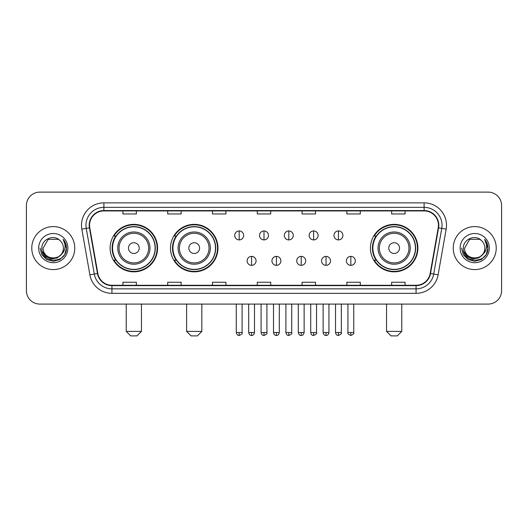 <?xml version="1.0" encoding="UTF-8"?>
<svg xmlns="http://www.w3.org/2000/svg" width="528" height="528" viewBox="0 0 528 528"><rect width="100%" height="100%" fill="white"/><g stroke="black" fill="none" stroke-linecap="round" stroke-linejoin="round"><path stroke-width="0.79" d="M370.418 248.101A23.74 23.74 0 0 0 394.152 271.841A23.74 23.74 0 0 0 417.892 248.101A23.74 23.74 0 0 0 394.152 224.36A23.74 23.74 0 0 0 370.418 248.101M170.485 248.101A23.74 23.74 0 0 0 194.218 271.841A23.74 23.74 0 0 0 217.958 248.101A23.74 23.74 0 0 0 194.218 224.36A23.74 23.74 0 0 0 170.485 248.101M110.108 248.101A23.74 23.74 0 0 0 133.848 271.841A23.74 23.74 0 0 0 157.582 248.101A23.74 23.74 0 0 0 133.848 224.36A23.74 23.74 0 0 0 110.108 248.101M115.804 260.192A21.721 21.721 0 0 1 115.804 236.009M176.174 260.192A21.721 21.721 0 0 1 176.174 236.009M376.108 260.192A21.721 21.721 0 0 1 376.108 236.009M26.4 205.55L26.4 290.651A13.438 13.438 0 0 0 39.838 304.088L488.162 304.088A13.438 13.438 0 0 0 501.6 290.651L501.6 205.55A13.438 13.438 0 0 0 488.162 192.113L39.838 192.113A13.438 13.438 0 0 0 26.4 205.55L26.4 290.651M31.772 248.101A21.496 21.496 0 0 0 53.275 269.597A21.496 21.496 0 0 0 74.771 248.101A21.496 21.496 0 0 0 53.275 226.604A21.496 21.496 0 0 0 31.772 248.101A21.496 21.496 0 0 0 53.275 269.597A21.496 21.496 0 0 0 74.771 248.101A21.496 21.496 0 0 0 53.275 226.604A21.496 21.496 0 0 0 31.772 248.101M453.229 248.101A21.496 21.496 0 0 0 474.725 269.597A21.496 21.496 0 0 0 496.228 248.101A21.496 21.496 0 0 0 474.725 226.604A21.496 21.496 0 0 0 453.229 248.101A21.496 21.496 0 0 0 474.725 269.597A21.496 21.496 0 0 0 496.228 248.101A21.496 21.496 0 0 0 474.725 226.604A21.496 21.496 0 0 0 453.229 248.101M89.549 225.258A14.335 14.335 0 0 1 103.884 210.929L424.116 210.929A14.335 14.335 0 0 1 438.233 227.746L430.175 273.431A14.335 14.335 0 0 1 416.064 285.272L111.936 285.272A14.335 14.335 0 0 1 97.825 273.431L89.767 227.746A14.335 14.335 0 0 1 89.549 225.258M89.192 225.258A14.692 14.692 0 0 0 89.417 227.812L97.469 273.491A14.692 14.692 0 0 0 111.936 285.635L416.064 285.635A14.692 14.692 0 0 0 430.531 273.491L438.583 227.812A14.692 14.692 0 0 0 424.116 210.566L103.884 210.566A14.692 14.692 0 0 0 89.192 225.258M81.827 229.145A22.394 22.394 0 0 1 103.884 202.864L424.116 202.864A22.394 22.394 0 0 1 446.173 229.145L438.115 274.831A22.394 22.394 0 0 1 416.064 293.337L111.936 293.337A22.394 22.394 0 0 1 89.885 274.831L81.827 229.145L86.242 228.367A17.912 17.912 0 0 1 103.884 207.346L424.116 207.346A17.912 17.912 0 0 1 441.758 228.367L433.706 274.052A17.912 17.912 0 0 1 416.064 288.856L111.936 288.856A17.912 17.912 0 0 1 94.294 274.052L86.242 228.367A17.912 17.912 0 0 1 85.965 225.258M488.162 192.113L39.838 192.113M39.838 304.088L488.162 304.088M501.6 290.651L501.6 205.55M430.531 273.491L433.706 274.052L441.758 228.367L446.173 229.145M257.281 210.929L257.281 213.959L270.719 213.959L270.719 210.929M212.494 210.929L212.494 213.959L225.931 213.959L225.931 210.929M167.706 210.929L167.706 213.959L181.144 213.959L181.144 210.929M122.918 210.929L122.918 213.959L136.356 213.959L136.356 210.929M302.069 210.929L302.069 213.959L315.506 213.959L315.506 210.929M346.856 210.929L346.856 213.959L360.294 213.959L360.294 210.929M391.644 210.929L391.644 213.959L405.082 213.959L405.082 210.929M270.719 285.272L270.719 282.242L257.281 282.242L257.281 285.272M225.931 285.272L225.931 282.242L212.494 282.242L212.494 285.272M181.144 285.272L181.144 282.242L167.706 282.242L167.706 285.272M136.356 285.272L136.356 282.242L122.918 282.242L122.918 285.272M315.506 285.272L315.506 282.242L302.069 282.242L302.069 285.272M360.294 285.272L360.294 282.242L346.856 282.242L346.856 285.272M405.082 285.272L405.082 282.242L391.644 282.242L391.644 285.272M61.03 254.602C55.658 261.868 42.623 257.222 43.151 248.101C42.53 261.155 64.013 261.155 63.393 248.101C64.013 261.155 42.53 261.155 43.151 248.101L48.213 239.336L58.331 239.336L59.902 240.451C53.691 233.944 41.732 239.303 41.844 248.101C40.709 263.729 66.04 264.132 66.449 248.86L66.475 248.101C66.436 244.781 65.333 241.864 63.162 239.356C64.812 242.062 65.393 244.979 64.904 248.101C64.429 250.754 63.142 252.925 61.03 254.602A10.124 10.124 0 0 0 63.393 248.101C64.013 261.155 42.53 261.155 43.151 248.101L48.213 239.336M63.393 248.101A10.124 10.124 0 0 0 59.902 240.451M61.677 254.06L57.103 258.014L51.117 258.852L45.606 256.357L42.161 251.381M38.669 248.101A14.599 14.599 0 0 0 53.275 262.7A14.599 14.599 0 0 0 67.874 248.101A14.599 14.599 0 0 0 53.275 233.501A14.599 14.599 0 0 0 38.669 248.101M63.162 239.356L66.469 248.483L65.855 244.101L66.469 248.483L65.855 244.101L66.469 248.483L63.261 239.468L66.469 248.483L63.261 239.468L66.475 248.101L64.706 254.701L59.875 259.532L53.275 261.301L46.675 259.532L41.837 254.701L40.075 248.101M63.261 239.468L66.469 248.49M136.983 335.887L130.713 335.887L126.232 331.406L141.458 331.406L136.983 335.887M139.22 248.101A5.372 5.372 0 0 0 133.848 242.728A5.372 5.372 0 0 0 128.469 248.101A5.372 5.372 0 0 0 133.848 253.473A5.372 5.372 0 0 0 139.22 248.101M149.972 248.101A16.124 16.124 0 0 0 133.848 231.977A16.124 16.124 0 0 0 117.724 248.101A16.124 16.124 0 0 0 133.848 264.224A16.124 16.124 0 0 0 149.972 248.101A16.124 16.124 0 0 1 133.848 264.224A16.124 16.124 0 0 1 117.724 248.101M155.12 248.101A21.272 21.272 0 0 0 133.848 226.829A21.272 21.272 0 0 0 112.57 248.101A21.272 21.272 0 0 0 133.848 269.372A21.272 21.272 0 0 0 155.12 248.101M157.133 248.101A23.291 23.291 0 0 1 113.942 260.192L116.101 260.192A21.476 21.476 0 0 0 148.051 264.205A21.476 21.476 0 0 0 148.051 231.997A21.476 21.476 0 0 0 116.101 236.009L113.942 236.009A23.291 23.291 0 0 1 157.133 248.101M197.353 335.887L191.083 335.887L186.608 331.406L201.835 331.406L197.353 335.887M199.597 248.101A5.372 5.372 0 0 0 194.218 242.728A5.372 5.372 0 0 0 188.846 248.101A5.372 5.372 0 0 0 194.218 253.473A5.372 5.372 0 0 0 199.597 248.101M210.342 248.101A16.124 16.124 0 0 0 194.218 231.977A16.124 16.124 0 0 0 178.094 248.101A16.124 16.124 0 0 0 194.218 264.224A16.124 16.124 0 0 0 210.342 248.101A16.124 16.124 0 0 1 194.218 264.224A16.124 16.124 0 0 1 178.094 248.101M215.497 248.101A21.272 21.272 0 0 0 194.218 226.829A21.272 21.272 0 0 0 172.946 248.101A21.272 21.272 0 0 0 194.218 269.372A21.272 21.272 0 0 0 215.497 248.101M217.51 248.101A23.291 23.291 0 0 1 174.319 260.192L176.477 260.192A21.476 21.476 0 0 0 208.428 264.205A21.476 21.476 0 0 0 208.428 231.997A21.476 21.476 0 0 0 176.477 236.009L174.319 236.009A23.291 23.291 0 0 1 217.51 248.101M397.287 335.887L391.017 335.887L386.542 331.406L401.768 331.406L397.287 335.887M399.531 248.101A5.372 5.372 0 0 0 394.152 242.728A5.372 5.372 0 0 0 388.78 248.101A5.372 5.372 0 0 0 394.152 253.473A5.372 5.372 0 0 0 399.531 248.101M410.276 248.101A16.124 16.124 0 0 0 394.152 231.977A16.124 16.124 0 0 0 378.028 248.101A16.124 16.124 0 0 0 394.152 264.224A16.124 16.124 0 0 0 410.276 248.101A16.124 16.124 0 0 1 394.152 264.224A16.124 16.124 0 0 1 378.028 248.101M415.43 248.101A21.272 21.272 0 0 0 394.152 226.829A21.272 21.272 0 0 0 372.88 248.101A21.272 21.272 0 0 0 394.152 269.372A21.272 21.272 0 0 0 415.43 248.101M417.443 248.101A23.291 23.291 0 0 1 374.246 260.192L376.405 260.192A21.476 21.476 0 0 0 408.362 264.205A21.476 21.476 0 0 0 408.362 231.997A21.476 21.476 0 0 0 376.405 236.009L374.246 236.009A23.291 23.291 0 0 1 417.443 248.101M239.191 230.947A4.481 4.481 0 0 0 234.709 235.422A4.481 4.481 0 0 0 239.191 239.903A4.481 4.481 0 0 0 243.665 235.422A4.481 4.481 0 0 0 239.191 230.947L239.191 239.903A4.481 4.481 0 0 0 243.665 235.422A4.481 4.481 0 0 0 239.191 230.947M264 230.947A4.481 4.481 0 0 0 259.519 235.422A4.481 4.481 0 0 0 264 239.903A4.481 4.481 0 0 0 268.481 235.422A4.481 4.481 0 0 0 264 230.947L264 239.903A4.481 4.481 0 0 0 268.481 235.422A4.481 4.481 0 0 0 264 230.947M288.809 230.947A4.481 4.481 0 0 0 284.335 235.422A4.481 4.481 0 0 0 288.809 239.903A4.481 4.481 0 0 0 293.291 235.422A4.481 4.481 0 0 0 288.809 230.947L288.809 239.903A4.481 4.481 0 0 0 293.291 235.422A4.481 4.481 0 0 0 288.809 230.947M313.625 230.947A4.481 4.481 0 0 0 309.144 235.422A4.481 4.481 0 0 0 313.625 239.903A4.481 4.481 0 0 0 318.107 235.422A4.481 4.481 0 0 0 313.625 230.947L313.625 239.903A4.481 4.481 0 0 0 318.107 235.422A4.481 4.481 0 0 0 313.625 230.947M338.435 230.947A4.481 4.481 0 0 0 333.96 235.422A4.481 4.481 0 0 0 338.435 239.903A4.481 4.481 0 0 0 342.916 235.422A4.481 4.481 0 0 0 338.435 230.947L338.435 239.903A4.481 4.481 0 0 0 342.916 235.422A4.481 4.481 0 0 0 338.435 230.947M251.592 256.384A4.481 4.481 0 0 0 247.117 260.865A4.481 4.481 0 0 0 251.592 265.346A4.481 4.481 0 0 0 256.073 260.865A4.481 4.481 0 0 0 251.592 256.384L251.592 265.346A4.481 4.481 0 0 0 256.073 260.865A4.481 4.481 0 0 0 251.592 256.384M276.408 256.384A4.481 4.481 0 0 0 271.927 260.865A4.481 4.481 0 0 0 276.408 265.346A4.481 4.481 0 0 0 280.883 260.865A4.481 4.481 0 0 0 276.408 256.384L276.408 265.346A4.481 4.481 0 0 0 280.883 260.865A4.481 4.481 0 0 0 276.408 256.384M301.217 256.384A4.481 4.481 0 0 0 296.743 260.865A4.481 4.481 0 0 0 301.217 265.346A4.481 4.481 0 0 0 305.699 260.865A4.481 4.481 0 0 0 301.217 256.384L301.217 265.346A4.481 4.481 0 0 0 305.699 260.865A4.481 4.481 0 0 0 301.217 256.384M326.033 256.384A4.481 4.481 0 0 0 321.552 260.865A4.481 4.481 0 0 0 326.033 265.346A4.481 4.481 0 0 0 330.508 260.865A4.481 4.481 0 0 0 326.033 256.384L326.033 265.346A4.481 4.481 0 0 0 330.508 260.865A4.481 4.481 0 0 0 326.033 256.384M350.843 256.384A4.481 4.481 0 0 0 346.368 260.865A4.481 4.481 0 0 0 350.843 265.346A4.481 4.481 0 0 0 355.324 260.865A4.481 4.481 0 0 0 350.843 256.384L350.843 265.346A4.481 4.481 0 0 0 355.324 260.865A4.481 4.481 0 0 0 350.843 256.384M484.849 248.101C485.47 261.155 463.987 261.155 464.607 248.101L469.669 239.336L479.787 239.336L481.358 240.451C475.147 233.944 463.188 239.303 463.3 248.101C462.158 263.729 487.496 264.132 487.905 248.86L487.925 248.101C487.892 244.781 486.783 241.864 484.612 239.356C486.268 242.062 486.849 244.979 486.361 248.101C485.885 250.754 484.592 252.925 482.486 254.602A10.124 10.124 0 0 0 484.849 248.101C485.47 261.155 463.987 261.155 464.607 248.101C463.987 261.155 485.47 261.155 484.849 248.101A10.124 10.124 0 0 0 481.358 240.451M482.486 254.602C477.107 261.868 464.079 257.222 464.607 248.101M483.127 254.06L478.559 258.014L472.567 258.852L467.056 256.357L463.617 251.381M460.126 248.101A14.599 14.599 0 0 0 474.725 262.7A14.599 14.599 0 0 0 489.331 248.101A14.599 14.599 0 0 0 474.725 233.501A14.599 14.599 0 0 0 460.126 248.101M484.612 239.356L487.925 248.483L487.304 244.101L487.925 248.483L487.304 244.101L487.925 248.483L484.711 239.468L487.925 248.483L484.711 239.468L487.925 248.101L486.163 254.701L481.325 259.532L474.725 261.301L468.125 259.532L463.294 254.701L461.525 248.101M484.711 239.468L487.925 248.49M424.116 202.864L424.116 210.566M86.242 228.367L89.417 227.812M111.936 293.337L111.936 285.635M416.064 285.635L416.064 293.337M89.885 274.831L97.469 273.491M438.583 227.812L441.758 228.367M103.884 202.864L103.884 210.566M433.706 274.052L438.115 274.831M148.658 248.101A14.81 14.81 0 0 0 133.848 233.29A14.81 14.81 0 0 0 119.038 248.101A14.81 14.81 0 0 0 133.848 262.911A14.81 14.81 0 0 0 148.658 248.101M209.035 248.101A14.81 14.81 0 0 0 194.218 233.29A14.81 14.81 0 0 0 179.408 248.101A14.81 14.81 0 0 0 194.218 262.911A14.81 14.81 0 0 0 209.035 248.101M408.962 248.101A14.81 14.81 0 0 0 394.152 233.29A14.81 14.81 0 0 0 379.342 248.101A14.81 14.81 0 0 0 394.152 262.911A14.81 14.81 0 0 0 408.962 248.101M239.191 332.528L236.273 332.528C236.782 334.6 237.752 335.57 239.191 335.438L239.191 332.528L242.101 332.528L242.101 304.088M264 332.528L261.089 332.528C261.598 334.6 262.568 335.57 264 335.438L264 332.528L266.911 332.528L266.911 304.088M288.809 332.528L285.899 332.528C286.407 334.6 287.377 335.57 288.809 335.438L288.809 332.528L291.727 332.528L291.727 304.088M313.625 332.528L310.715 332.528C311.223 334.6 312.193 335.57 313.625 335.438L313.625 332.528L316.536 332.528L316.536 304.088M338.435 332.528L335.524 332.528C336.032 334.6 337.003 335.57 338.435 335.438L338.435 332.528L341.352 332.528L341.352 304.088M251.592 332.528L248.681 332.528C249.19 334.6 250.16 335.57 251.592 335.438L251.592 332.528L254.503 332.528L254.503 304.088M276.408 332.528L273.497 332.528C274.006 334.6 274.976 335.57 276.408 335.438L276.408 332.528L279.319 332.528L279.319 304.088M301.217 332.528L298.307 332.528C298.815 334.6 299.785 335.57 301.217 335.438L301.217 332.528L304.128 332.528L304.128 304.088M326.033 332.528L323.123 332.528C323.631 334.6 324.601 335.57 326.033 335.438L326.033 332.528L328.944 332.528L328.944 304.088M350.843 332.528L347.932 332.528C347.345 333.458 348.315 334.429 350.843 335.438L350.843 332.528L353.753 332.528L353.753 304.088M141.458 304.088L141.458 331.406M126.232 304.088L126.232 331.406M201.835 304.088L201.835 331.406M186.608 304.088L186.608 331.406M401.768 304.088L401.768 331.406M386.542 304.088L386.542 331.406M236.273 332.528L236.273 304.088M242.101 332.528C242.689 333.458 241.718 334.429 239.191 335.438M261.089 332.528L261.089 304.088M266.911 332.528C267.505 333.458 266.534 334.429 264 335.438M285.899 332.528L285.899 304.088M291.727 332.528C292.314 333.458 291.344 334.429 288.809 335.438M310.715 332.528L310.715 304.088M316.536 332.528C317.13 333.458 316.16 334.429 313.625 335.438M335.524 332.528L335.524 304.088M341.352 332.528C341.939 333.458 340.969 334.429 338.435 335.438M248.681 332.528L248.681 304.088M254.503 332.528C253.994 334.6 253.024 335.57 251.592 335.438M273.497 332.528L273.497 304.088M279.319 332.528C278.81 334.6 277.84 335.57 276.408 335.438M298.307 332.528L298.307 304.088M304.128 332.528C303.62 334.6 302.65 335.57 301.217 335.438M323.123 332.528L323.123 304.088M328.944 332.528C328.436 334.6 327.466 335.57 326.033 335.438M347.932 332.528L347.932 304.088M353.753 332.528C354.347 333.458 353.377 334.429 350.843 335.438"/></g></svg>
